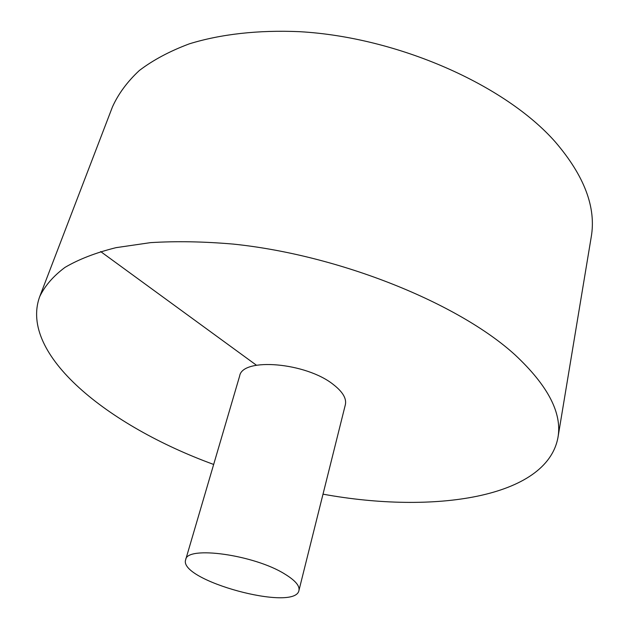 <?xml version="1.0" encoding="UTF-8"?>
<svg xmlns="http://www.w3.org/2000/svg" width="629" height="629" viewBox="0 0 629 629"><rect width="100%" height="100%" fill="white"/><g stroke="black" fill="none" stroke-linecap="round" stroke-linejoin="round"><path stroke-width="0.94" d="M323.007 494.166C433.782 514.428 546.743 497.877 557.947 437.572L591.229 236.999C596.355 207.507 584.349 175.798 555.218 141.855C505.087 84.915 397.866 37.229 299.679 31.686C258.33 29.854 220.637 34.17 189.376 43.826C169.791 51.138 153.106 60.03 139.331 70.511C127.31 81.707 118.354 93.839 112.449 106.914L39.658 296.754C18.807 354.442 107.858 425.88 213.663 464.454M557.947 437.572C562.302 413.261 548.032 385.719 515.127 354.953C458.549 303.217 339.479 255.036 233.343 244.099C203.741 241.536 176.136 241.049 150.528 242.637L116.027 247.661C95.718 252.724 78.696 259.313 64.952 267.419C53.166 276.233 44.738 286.014 39.658 296.754M298.948 590.45L345.36 404.699C346.705 398.55 342.734 391.859 333.441 384.61C306.189 362.508 242.346 357.193 239.657 375.977L185.689 559.676C177.81 580.363 295.276 612.276 298.948 590.45C299.891 585.866 295.198 580.41 284.858 574.08C254.407 554.833 186.774 545.469 185.689 559.676M100.64 251.553L256.451 365.229"/></g></svg>
